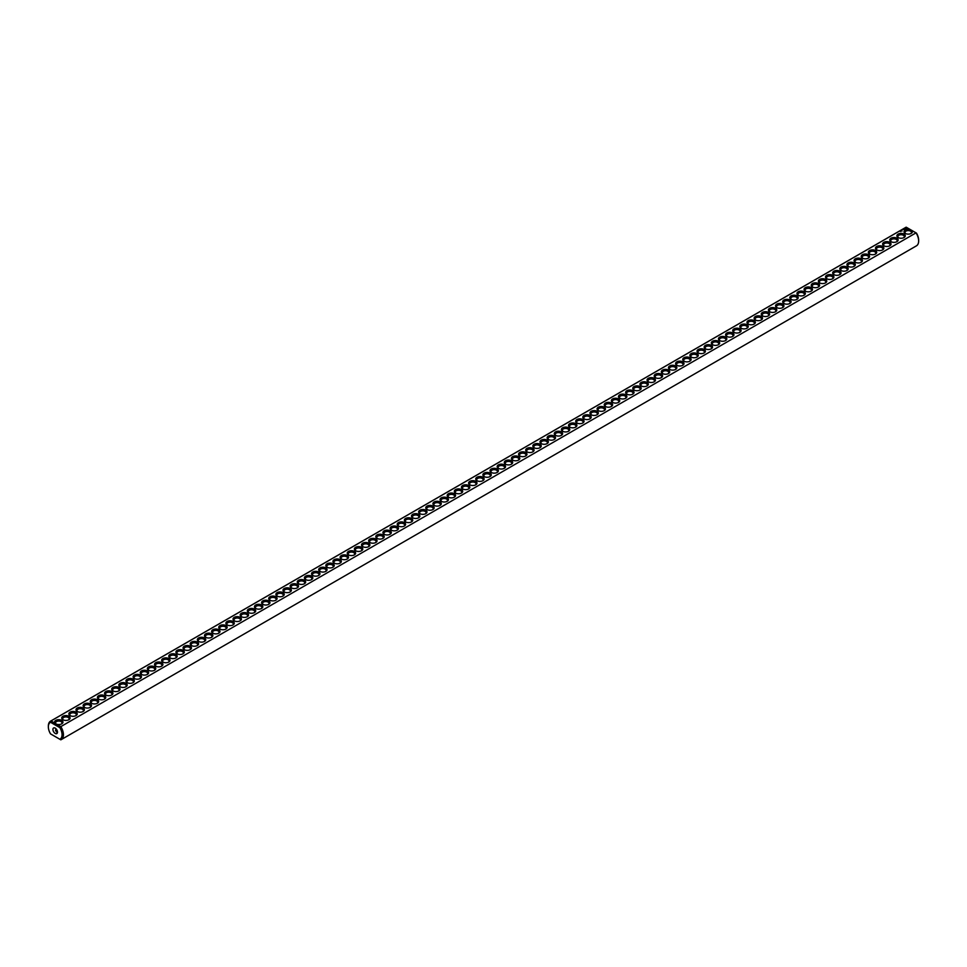 <?xml version="1.0" encoding="UTF-8"?>
<svg xmlns="http://www.w3.org/2000/svg" width="967" height="967" viewBox="0 0 967 967"><rect width="100%" height="100%" fill="white"/><g stroke="black" fill="none" stroke-linecap="round" stroke-linejoin="round"><path stroke-width="1.45" d="M55.179 723.376L56.594 724.198A4.194 2.43 0 0 0 61.743 723.836A4.194 2.43 0 0 0 61.973 720.548A4.194 2.43 0 0 0 56.316 720.149A4.194 2.43 0 0 0 55.179 723.376L50.973 720.947L50.538 722.276A9.694 5.597 -120 0 0 48.35 726.821L48.35 726.024A10.661 6.153 -120 0 1 50.562 721.152A10.661 6.153 -120 0 1 50.973 720.947L906.188 227.185A10.661 6.153 -120 0 0 905.777 227.39A10.661 6.153 -120 0 0 905.402 227.644M50.973 734.134L59.857 739.272A9.694 5.597 -120 0 0 59.857 727.668L60.812 726.628L56.594 724.198M906.188 227.185L910.406 229.614A4.194 2.43 0 0 0 904.919 230.194A4.194 2.43 0 0 0 905.257 233.41A4.194 2.43 0 0 0 911.192 233.41A4.194 2.43 0 0 0 911.821 230.436L916.027 232.866L60.812 726.628A10.661 6.153 -120 0 1 61.223 739.61L916.438 245.848A10.661 6.153 -120 0 0 918.65 240.976A10.661 6.153 -120 0 0 916.027 232.866L916.462 233.107A9.694 5.597 -120 0 1 918.65 240.179L918.65 240.976M62.94 719.714A4.194 2.43 0 0 0 68.875 719.714A4.194 2.43 0 0 0 68.875 716.281A4.194 2.43 0 0 0 62.94 716.281A4.194 2.43 0 0 0 62.94 719.714L62.94 719.714M70.083 715.592A4.194 2.43 0 0 0 76.018 715.592A4.194 2.43 0 0 0 76.018 712.159A4.194 2.43 0 0 0 70.083 712.159A4.194 2.43 0 0 0 70.083 715.592L70.083 715.592M77.215 711.47A4.194 2.43 0 0 0 83.162 711.47A4.194 2.43 0 0 0 83.162 708.037A4.194 2.43 0 0 0 77.215 708.037A4.194 2.43 0 0 0 77.215 711.47L77.215 711.47M84.359 707.348A4.194 2.43 0 0 0 90.294 707.348A4.194 2.43 0 0 0 90.294 703.916A4.194 2.43 0 0 0 84.359 703.916A4.194 2.43 0 0 0 84.359 707.348L84.359 707.348M91.49 703.227A4.194 2.43 0 0 0 97.437 703.227A4.194 2.43 0 0 0 97.437 699.794A4.194 2.43 0 0 0 91.49 699.794A4.194 2.43 0 0 0 91.49 703.227L91.49 703.227M98.634 699.105A4.194 2.43 0 0 0 104.569 699.105A4.194 2.43 0 0 0 104.569 695.684A4.194 2.43 0 0 0 98.634 695.684A4.194 2.43 0 0 0 98.634 699.105L98.634 699.105M105.766 694.983A4.194 2.43 0 0 0 111.713 694.983A4.194 2.43 0 0 0 111.713 691.562A4.194 2.43 0 0 0 105.766 691.562A4.194 2.43 0 0 0 105.766 694.983L105.766 694.983M112.909 690.861A4.194 2.43 0 0 0 118.844 690.861A4.194 2.43 0 0 0 118.844 687.44A4.194 2.43 0 0 0 112.909 687.44A4.194 2.43 0 0 0 112.909 690.861L112.909 690.861M120.041 686.739A4.194 2.43 0 0 0 125.988 686.739A4.194 2.43 0 0 0 125.988 683.318A4.194 2.43 0 0 0 120.041 683.318A4.194 2.43 0 0 0 120.041 686.739L120.041 686.739M127.185 682.617A4.194 2.43 0 0 0 133.12 682.617A4.194 2.43 0 0 0 133.12 679.197A4.194 2.43 0 0 0 127.185 679.197A4.194 2.43 0 0 0 127.185 682.617L127.185 682.617M134.328 678.496A4.194 2.43 0 0 0 140.263 678.496A4.194 2.43 0 0 0 140.263 675.075A4.194 2.43 0 0 0 134.328 675.075A4.194 2.43 0 0 0 134.328 678.496L134.328 678.496M141.46 674.386A4.194 2.43 0 0 0 147.395 674.386A4.194 2.43 0 0 0 147.395 670.953A4.194 2.43 0 0 0 141.46 670.953A4.194 2.43 0 0 0 141.46 674.386L141.46 674.386M148.604 670.264A4.194 2.43 0 0 0 154.539 670.264A4.194 2.43 0 0 0 154.539 666.831A4.194 2.43 0 0 0 148.604 666.831A4.194 2.43 0 0 0 148.604 670.264L148.604 670.264M155.735 666.142A4.194 2.43 0 0 0 161.682 666.142A4.194 2.43 0 0 0 161.682 662.709A4.194 2.43 0 0 0 155.735 662.709A4.194 2.43 0 0 0 155.735 666.142L155.735 666.142M162.879 662.02A4.194 2.43 0 0 0 168.814 662.02A4.194 2.43 0 0 0 168.814 658.587A4.194 2.43 0 0 0 162.879 658.587A4.194 2.43 0 0 0 162.879 662.02L162.879 662.02M170.011 657.898A4.194 2.43 0 0 0 175.958 657.898A4.194 2.43 0 0 0 175.958 654.466A4.194 2.43 0 0 0 170.011 654.466A4.194 2.43 0 0 0 170.011 657.898L170.011 657.898M177.154 653.777A4.194 2.43 0 0 0 183.089 653.777A4.194 2.43 0 0 0 183.089 650.344A4.194 2.43 0 0 0 177.154 650.344A4.194 2.43 0 0 0 177.154 653.777L177.154 653.777M184.286 649.655A4.194 2.43 0 0 0 190.233 649.655A4.194 2.43 0 0 0 190.233 646.222A4.194 2.43 0 0 0 184.286 646.222A4.194 2.43 0 0 0 184.286 649.655L184.286 649.655M191.43 645.533A4.194 2.43 0 0 0 197.365 645.533A4.194 2.43 0 0 0 197.365 642.1A4.194 2.43 0 0 0 191.43 642.1A4.194 2.43 0 0 0 191.43 645.533L191.43 645.533M198.573 641.411A4.194 2.43 0 0 0 204.508 641.411A4.194 2.43 0 0 0 204.508 637.978A4.194 2.43 0 0 0 198.573 637.978A4.194 2.43 0 0 0 198.573 641.411L198.573 641.411M205.705 637.289A4.194 2.43 0 0 0 211.64 637.289A4.194 2.43 0 0 0 211.64 633.856A4.194 2.43 0 0 0 205.705 633.856A4.194 2.43 0 0 0 205.705 637.289L205.705 637.289M212.849 633.167A4.194 2.43 0 0 0 218.784 633.167A4.194 2.43 0 0 0 218.784 629.735A4.194 2.43 0 0 0 212.849 629.735A4.194 2.43 0 0 0 212.849 633.167L212.849 633.167M219.98 629.046A4.194 2.43 0 0 0 225.927 629.046A4.194 2.43 0 0 0 225.927 625.613A4.194 2.43 0 0 0 219.98 625.613A4.194 2.43 0 0 0 219.98 629.046L219.98 629.046M227.124 624.924A4.194 2.43 0 0 0 233.059 624.924A4.194 2.43 0 0 0 233.059 621.491A4.194 2.43 0 0 0 227.124 621.491A4.194 2.43 0 0 0 227.124 624.924L227.124 624.924M234.256 620.802A4.194 2.43 0 0 0 240.203 620.802A4.194 2.43 0 0 0 240.203 617.369A4.194 2.43 0 0 0 234.256 617.369A4.194 2.43 0 0 0 234.256 620.802L234.256 620.802M241.399 616.68A4.194 2.43 0 0 0 247.334 616.68A4.194 2.43 0 0 0 247.334 613.259A4.194 2.43 0 0 0 241.399 613.259A4.194 2.43 0 0 0 241.399 616.68L241.399 616.68M248.531 612.558A4.194 2.43 0 0 0 254.478 612.558A4.194 2.43 0 0 0 254.478 609.137A4.194 2.43 0 0 0 248.531 609.137A4.194 2.43 0 0 0 248.531 612.558L248.531 612.558M255.675 608.436A4.194 2.43 0 0 0 261.61 608.436A4.194 2.43 0 0 0 261.61 605.016A4.194 2.43 0 0 0 255.675 605.016A4.194 2.43 0 0 0 255.675 608.436L255.675 608.436M262.819 604.315A4.194 2.43 0 0 0 268.753 604.315A4.194 2.43 0 0 0 268.753 600.894A4.194 2.43 0 0 0 262.819 600.894A4.194 2.43 0 0 0 262.819 604.315L262.819 604.315M269.95 600.193A4.194 2.43 0 0 0 275.885 600.193A4.194 2.43 0 0 0 275.885 596.772A4.194 2.43 0 0 0 269.95 596.772A4.194 2.43 0 0 0 269.95 600.193L269.95 600.193M277.094 596.071A4.194 2.43 0 0 0 283.029 596.071A4.194 2.43 0 0 0 283.029 592.65A4.194 2.43 0 0 0 277.094 592.65A4.194 2.43 0 0 0 277.094 596.071L277.094 596.071M284.225 591.949A4.194 2.43 0 0 0 290.173 591.949A4.194 2.43 0 0 0 290.173 588.528A4.194 2.43 0 0 0 284.225 588.528A4.194 2.43 0 0 0 284.225 591.949L284.225 591.949M291.369 587.839A4.194 2.43 0 0 0 297.304 587.839A4.194 2.43 0 0 0 297.304 584.406A4.194 2.43 0 0 0 291.369 584.406A4.194 2.43 0 0 0 291.369 587.839L291.369 587.839M298.501 583.717A4.194 2.43 0 0 0 304.448 583.717A4.194 2.43 0 0 0 304.448 580.285A4.194 2.43 0 0 0 298.501 580.285A4.194 2.43 0 0 0 298.501 583.717L298.501 583.717M305.645 579.596A4.194 2.43 0 0 0 311.579 579.596A4.194 2.43 0 0 0 311.579 576.163A4.194 2.43 0 0 0 305.645 576.163A4.194 2.43 0 0 0 305.645 579.596L305.645 579.596M312.776 575.474A4.194 2.43 0 0 0 318.723 575.474A4.194 2.43 0 0 0 318.723 572.041A4.194 2.43 0 0 0 312.776 572.041A4.194 2.43 0 0 0 312.776 575.474L312.776 575.474M319.92 571.352A4.194 2.43 0 0 0 325.855 571.352A4.194 2.43 0 0 0 325.855 567.919A4.194 2.43 0 0 0 319.92 567.919A4.194 2.43 0 0 0 319.92 571.352L319.92 571.352M327.051 567.23A4.194 2.43 0 0 0 332.999 567.23A4.194 2.43 0 0 0 332.999 563.797A4.194 2.43 0 0 0 327.051 563.797A4.194 2.43 0 0 0 327.051 567.23L327.051 567.23M334.195 563.108A4.194 2.43 0 0 0 340.13 563.108A4.194 2.43 0 0 0 340.13 559.675A4.194 2.43 0 0 0 334.195 559.675A4.194 2.43 0 0 0 334.195 563.108L334.195 563.108M341.339 558.986A4.194 2.43 0 0 0 347.274 558.986A4.194 2.43 0 0 0 347.274 555.554A4.194 2.43 0 0 0 341.339 555.554A4.194 2.43 0 0 0 341.339 558.986L341.339 558.986M348.471 554.865A4.194 2.43 0 0 0 354.405 554.865A4.194 2.43 0 0 0 354.405 551.432A4.194 2.43 0 0 0 348.471 551.432A4.194 2.43 0 0 0 348.471 554.865L348.471 554.865M355.614 550.743A4.194 2.43 0 0 0 361.549 550.743A4.194 2.43 0 0 0 361.549 547.31A4.194 2.43 0 0 0 355.614 547.31A4.194 2.43 0 0 0 355.614 550.743L355.614 550.743M362.746 546.621A4.194 2.43 0 0 0 368.693 546.621A4.194 2.43 0 0 0 368.693 543.188A4.194 2.43 0 0 0 362.746 543.188A4.194 2.43 0 0 0 362.746 546.621L362.746 546.621M369.89 542.499A4.194 2.43 0 0 0 375.825 542.499A4.194 2.43 0 0 0 375.825 539.066A4.194 2.43 0 0 0 369.89 539.066A4.194 2.43 0 0 0 369.89 542.499L369.89 542.499M377.021 538.377A4.194 2.43 0 0 0 382.968 538.377A4.194 2.43 0 0 0 382.968 534.944A4.194 2.43 0 0 0 377.021 534.944A4.194 2.43 0 0 0 377.021 538.377L377.021 538.377M384.165 534.255A4.194 2.43 0 0 0 390.1 534.255A4.194 2.43 0 0 0 390.1 530.823A4.194 2.43 0 0 0 384.165 530.823A4.194 2.43 0 0 0 384.165 534.255L384.165 534.255M391.297 530.134A4.194 2.43 0 0 0 397.244 530.134A4.194 2.43 0 0 0 397.244 526.713A4.194 2.43 0 0 0 391.297 526.713A4.194 2.43 0 0 0 391.297 530.134L391.297 530.134M398.44 526.012A4.194 2.43 0 0 0 404.375 526.012A4.194 2.43 0 0 0 404.375 522.591A4.194 2.43 0 0 0 398.44 522.591A4.194 2.43 0 0 0 398.44 526.012L398.44 526.012M405.584 521.89A4.194 2.43 0 0 0 411.519 521.89A4.194 2.43 0 0 0 411.519 518.469A4.194 2.43 0 0 0 405.584 518.469A4.194 2.43 0 0 0 405.584 521.89L405.584 521.89M412.716 517.768A4.194 2.43 0 0 0 418.651 517.768A4.194 2.43 0 0 0 418.651 514.347A4.194 2.43 0 0 0 412.716 514.347A4.194 2.43 0 0 0 412.716 517.768L412.716 517.768M419.859 513.646A4.194 2.43 0 0 0 425.794 513.646A4.194 2.43 0 0 0 425.794 510.225A4.194 2.43 0 0 0 419.859 510.225A4.194 2.43 0 0 0 419.859 513.646L419.859 513.646M426.991 509.524A4.194 2.43 0 0 0 432.938 509.524A4.194 2.43 0 0 0 432.938 506.104A4.194 2.43 0 0 0 426.991 506.104A4.194 2.43 0 0 0 426.991 509.524L426.991 509.524M434.135 505.403A4.194 2.43 0 0 0 440.07 505.403A4.194 2.43 0 0 0 440.07 501.982A4.194 2.43 0 0 0 434.135 501.982A4.194 2.43 0 0 0 434.135 505.403L434.135 505.403M441.266 501.293A4.194 2.43 0 0 0 447.213 501.293A4.194 2.43 0 0 0 447.213 497.86A4.194 2.43 0 0 0 441.266 497.86A4.194 2.43 0 0 0 441.266 501.293L441.266 501.293M448.41 497.171A4.194 2.43 0 0 0 454.345 497.171A4.194 2.43 0 0 0 454.345 493.738A4.194 2.43 0 0 0 448.41 493.738A4.194 2.43 0 0 0 448.41 497.171L448.41 497.171M455.542 493.049A4.194 2.43 0 0 0 461.489 493.049A4.194 2.43 0 0 0 461.489 489.616A4.194 2.43 0 0 0 455.542 489.616A4.194 2.43 0 0 0 455.542 493.049L455.542 493.049M462.685 488.927A4.194 2.43 0 0 0 468.62 488.927A4.194 2.43 0 0 0 468.62 485.494A4.194 2.43 0 0 0 462.685 485.494A4.194 2.43 0 0 0 462.685 488.927L462.685 488.927M469.829 484.805A4.194 2.43 0 0 0 475.764 484.805A4.194 2.43 0 0 0 475.764 481.373A4.194 2.43 0 0 0 469.829 481.373A4.194 2.43 0 0 0 469.829 484.805L469.829 484.805M476.961 480.684A4.194 2.43 0 0 0 482.896 480.684A4.194 2.43 0 0 0 482.896 477.251A4.194 2.43 0 0 0 476.961 477.251A4.194 2.43 0 0 0 476.961 480.684L476.961 480.684M900.773 231.415L900.12 231.318L900.773 231.415M902.09 230.98L901.462 230.617L902.09 230.98M904.435 229.626L903.456 229.469L904.435 229.626M904.943 229.252L904.169 229.046L904.943 229.336M905.475 228.925L904.556 228.925L905.475 228.925M906.816 228.502L905.354 228.115L906.816 228.502M484.104 476.562A4.194 2.43 0 0 0 490.039 476.562A4.194 2.43 0 0 0 490.039 473.129A4.194 2.43 0 0 0 484.104 473.129A4.194 2.43 0 0 0 484.104 476.562L484.104 476.562M491.236 472.44A4.194 2.43 0 0 0 497.171 472.44A4.194 2.43 0 0 0 497.171 469.007A4.194 2.43 0 0 0 491.236 469.007A4.194 2.43 0 0 0 491.236 472.44L491.236 472.44M498.38 468.318A4.194 2.43 0 0 0 504.315 468.318A4.194 2.43 0 0 0 504.315 464.885A4.194 2.43 0 0 0 498.38 464.885A4.194 2.43 0 0 0 498.38 468.318L498.38 468.318M505.511 464.196A4.194 2.43 0 0 0 511.458 464.196A4.194 2.43 0 0 0 511.458 460.763A4.194 2.43 0 0 0 505.511 460.763A4.194 2.43 0 0 0 505.511 464.196L505.511 464.196M512.655 460.074A4.194 2.43 0 0 0 518.59 460.074A4.194 2.43 0 0 0 518.59 456.642A4.194 2.43 0 0 0 512.655 456.642A4.194 2.43 0 0 0 512.655 460.074L512.655 460.074M519.787 455.953A4.194 2.43 0 0 0 525.734 455.953A4.194 2.43 0 0 0 525.734 452.52A4.194 2.43 0 0 0 519.787 452.52A4.194 2.43 0 0 0 519.787 455.953L519.787 455.953M526.93 451.831A4.194 2.43 0 0 0 532.865 451.831A4.194 2.43 0 0 0 532.865 448.398A4.194 2.43 0 0 0 526.93 448.398A4.194 2.43 0 0 0 526.93 451.831L526.93 451.831M534.062 447.709A4.194 2.43 0 0 0 540.009 447.709A4.194 2.43 0 0 0 540.009 444.276A4.194 2.43 0 0 0 534.062 444.276A4.194 2.43 0 0 0 534.062 447.709L534.062 447.709M541.206 443.587A4.194 2.43 0 0 0 547.141 443.587A4.194 2.43 0 0 0 547.141 440.166A4.194 2.43 0 0 0 541.206 440.166A4.194 2.43 0 0 0 541.206 443.587L541.206 443.587M548.349 439.465A4.194 2.43 0 0 0 554.284 439.465A4.194 2.43 0 0 0 554.284 436.044A4.194 2.43 0 0 0 548.349 436.044A4.194 2.43 0 0 0 548.349 439.465L548.349 439.465M555.481 435.343A4.194 2.43 0 0 0 561.416 435.343A4.194 2.43 0 0 0 561.416 431.923A4.194 2.43 0 0 0 555.481 431.923A4.194 2.43 0 0 0 555.481 435.343L555.481 435.343M562.625 431.222A4.194 2.43 0 0 0 568.56 431.222A4.194 2.43 0 0 0 568.56 427.801A4.194 2.43 0 0 0 562.625 427.801A4.194 2.43 0 0 0 562.625 431.222L562.625 431.222M569.756 427.1A4.194 2.43 0 0 0 575.703 427.1A4.194 2.43 0 0 0 575.703 423.679A4.194 2.43 0 0 0 569.756 423.679A4.194 2.43 0 0 0 569.756 427.1L569.756 427.1M576.9 422.978A4.194 2.43 0 0 0 582.835 422.978A4.194 2.43 0 0 0 582.835 419.557A4.194 2.43 0 0 0 576.9 419.557A4.194 2.43 0 0 0 576.9 422.978L576.9 422.978M584.032 418.868A4.194 2.43 0 0 0 589.979 418.868A4.194 2.43 0 0 0 589.979 415.435A4.194 2.43 0 0 0 584.032 415.435A4.194 2.43 0 0 0 584.032 418.868L584.032 418.868M591.175 414.746A4.194 2.43 0 0 0 597.11 414.746A4.194 2.43 0 0 0 597.11 411.313A4.194 2.43 0 0 0 591.175 411.313A4.194 2.43 0 0 0 591.175 414.746L591.175 414.746M598.307 410.624A4.194 2.43 0 0 0 604.254 410.624A4.194 2.43 0 0 0 604.254 407.192A4.194 2.43 0 0 0 598.307 407.192A4.194 2.43 0 0 0 598.307 410.624L598.307 410.624M605.451 406.503A4.194 2.43 0 0 0 611.386 406.503A4.194 2.43 0 0 0 611.386 403.07A4.194 2.43 0 0 0 605.451 403.07A4.194 2.43 0 0 0 605.451 406.503L605.451 406.503M612.595 402.381A4.194 2.43 0 0 0 618.529 402.381A4.194 2.43 0 0 0 618.529 398.948A4.194 2.43 0 0 0 612.595 398.948A4.194 2.43 0 0 0 612.595 402.381L612.595 402.381M619.726 398.259A4.194 2.43 0 0 0 625.661 398.259A4.194 2.43 0 0 0 625.661 394.826A4.194 2.43 0 0 0 619.726 394.826A4.194 2.43 0 0 0 619.726 398.259L619.726 398.259M626.87 394.137A4.194 2.43 0 0 0 632.805 394.137A4.194 2.43 0 0 0 632.805 390.704A4.194 2.43 0 0 0 626.87 390.704A4.194 2.43 0 0 0 626.87 394.137L626.87 394.137M634.001 390.015A4.194 2.43 0 0 0 639.949 390.015A4.194 2.43 0 0 0 639.949 386.582A4.194 2.43 0 0 0 634.001 386.582A4.194 2.43 0 0 0 634.001 390.015L634.001 390.015M641.145 385.893A4.194 2.43 0 0 0 647.08 385.893A4.194 2.43 0 0 0 647.08 382.461A4.194 2.43 0 0 0 641.145 382.461A4.194 2.43 0 0 0 641.145 385.893L641.145 385.893M648.277 381.772A4.194 2.43 0 0 0 654.224 381.772A4.194 2.43 0 0 0 654.224 378.339A4.194 2.43 0 0 0 648.277 378.339A4.194 2.43 0 0 0 648.277 381.772L648.277 381.772M655.421 377.65A4.194 2.43 0 0 0 661.355 377.65A4.194 2.43 0 0 0 661.355 374.217A4.194 2.43 0 0 0 655.421 374.217A4.194 2.43 0 0 0 655.421 377.65L655.421 377.65M662.552 373.528A4.194 2.43 0 0 0 668.499 373.528A4.194 2.43 0 0 0 668.499 370.095A4.194 2.43 0 0 0 662.552 370.095A4.194 2.43 0 0 0 662.552 373.528L662.552 373.528M669.696 369.406A4.194 2.43 0 0 0 675.631 369.406A4.194 2.43 0 0 0 675.631 365.973A4.194 2.43 0 0 0 669.696 365.973A4.194 2.43 0 0 0 669.696 369.406L669.696 369.406M676.827 365.284A4.194 2.43 0 0 0 682.775 365.284A4.194 2.43 0 0 0 682.775 361.851A4.194 2.43 0 0 0 676.827 361.851A4.194 2.43 0 0 0 676.827 365.284L676.827 365.284M683.971 361.162A4.194 2.43 0 0 0 689.906 361.162A4.194 2.43 0 0 0 689.906 357.742A4.194 2.43 0 0 0 683.971 357.742A4.194 2.43 0 0 0 683.971 361.162L683.971 361.162M691.115 357.041A4.194 2.43 0 0 0 697.05 357.041A4.194 2.43 0 0 0 697.05 353.62A4.194 2.43 0 0 0 691.115 353.62A4.194 2.43 0 0 0 691.115 357.041L691.115 357.041M698.247 352.919A4.194 2.43 0 0 0 704.181 352.919A4.194 2.43 0 0 0 704.181 349.498A4.194 2.43 0 0 0 698.247 349.498A4.194 2.43 0 0 0 698.247 352.919L698.247 352.919M705.39 348.797A4.194 2.43 0 0 0 711.325 348.797A4.194 2.43 0 0 0 711.325 345.376A4.194 2.43 0 0 0 705.39 345.376A4.194 2.43 0 0 0 705.39 348.797L705.39 348.797M712.522 344.675A4.194 2.43 0 0 0 718.469 344.675A4.194 2.43 0 0 0 718.469 341.254A4.194 2.43 0 0 0 712.522 341.254A4.194 2.43 0 0 0 712.522 344.675L712.522 344.675M719.666 340.553A4.194 2.43 0 0 0 725.601 340.553A4.194 2.43 0 0 0 725.601 337.132A4.194 2.43 0 0 0 719.666 337.132A4.194 2.43 0 0 0 719.666 340.553L719.666 340.553M726.797 336.431A4.194 2.43 0 0 0 732.744 336.431A4.194 2.43 0 0 0 732.744 333.011A4.194 2.43 0 0 0 726.797 333.011A4.194 2.43 0 0 0 726.797 336.431L726.797 336.431M733.941 332.322A4.194 2.43 0 0 0 739.876 332.322A4.194 2.43 0 0 0 739.876 328.889A4.194 2.43 0 0 0 733.941 328.889A4.194 2.43 0 0 0 733.941 332.322L733.941 332.322M741.073 328.2A4.194 2.43 0 0 0 747.02 328.2A4.194 2.43 0 0 0 747.02 324.767A4.194 2.43 0 0 0 741.073 324.767A4.194 2.43 0 0 0 741.073 328.2L741.073 328.2M748.216 324.078A4.194 2.43 0 0 0 754.151 324.078A4.194 2.43 0 0 0 754.151 320.645A4.194 2.43 0 0 0 748.216 320.645A4.194 2.43 0 0 0 748.216 324.078L748.216 324.078M755.36 319.956A4.194 2.43 0 0 0 761.295 319.956A4.194 2.43 0 0 0 761.295 316.523A4.194 2.43 0 0 0 755.36 316.523A4.194 2.43 0 0 0 755.36 319.956L755.36 319.956M762.492 315.834A4.194 2.43 0 0 0 768.427 315.834A4.194 2.43 0 0 0 768.427 312.401A4.194 2.43 0 0 0 762.492 312.401A4.194 2.43 0 0 0 762.492 315.834L762.492 315.834M769.635 311.712A4.194 2.43 0 0 0 775.57 311.712A4.194 2.43 0 0 0 775.57 308.28A4.194 2.43 0 0 0 769.635 308.28A4.194 2.43 0 0 0 769.635 311.712L769.635 311.712M776.767 307.591A4.194 2.43 0 0 0 782.714 307.591A4.194 2.43 0 0 0 782.714 304.158A4.194 2.43 0 0 0 776.767 304.158A4.194 2.43 0 0 0 776.767 307.591L776.767 307.591M783.911 303.469A4.194 2.43 0 0 0 789.846 303.469A4.194 2.43 0 0 0 789.846 300.036A4.194 2.43 0 0 0 783.911 300.036A4.194 2.43 0 0 0 783.911 303.469L783.911 303.469M791.042 299.347A4.194 2.43 0 0 0 796.989 299.347A4.194 2.43 0 0 0 796.989 295.914A4.194 2.43 0 0 0 791.042 295.914A4.194 2.43 0 0 0 791.042 299.347L791.042 299.347M798.186 295.225A4.194 2.43 0 0 0 804.121 295.225A4.194 2.43 0 0 0 804.121 291.792A4.194 2.43 0 0 0 798.186 291.792A4.194 2.43 0 0 0 798.186 295.225L798.186 295.225M805.318 291.103A4.194 2.43 0 0 0 811.265 291.103A4.194 2.43 0 0 0 811.265 287.67A4.194 2.43 0 0 0 805.318 287.67A4.194 2.43 0 0 0 805.318 291.103L805.318 291.103M812.461 286.981A4.194 2.43 0 0 0 818.396 286.981A4.194 2.43 0 0 0 818.396 283.549A4.194 2.43 0 0 0 812.461 283.549A4.194 2.43 0 0 0 812.461 286.981L812.461 286.981M819.605 282.86A4.194 2.43 0 0 0 825.54 282.86A4.194 2.43 0 0 0 825.54 279.427A4.194 2.43 0 0 0 819.605 279.427A4.194 2.43 0 0 0 819.605 282.86L819.605 282.86M826.737 278.738A4.194 2.43 0 0 0 832.672 278.738A4.194 2.43 0 0 0 832.672 275.305A4.194 2.43 0 0 0 826.737 275.305A4.194 2.43 0 0 0 826.737 278.738L826.737 278.738M833.88 274.616A4.194 2.43 0 0 0 839.815 274.616A4.194 2.43 0 0 0 839.815 271.195A4.194 2.43 0 0 0 833.88 271.195A4.194 2.43 0 0 0 833.88 274.616L833.88 274.616M841.012 270.494A4.194 2.43 0 0 0 846.959 270.494A4.194 2.43 0 0 0 846.959 267.073A4.194 2.43 0 0 0 841.012 267.073A4.194 2.43 0 0 0 841.012 270.494L841.012 270.494M848.156 266.372A4.194 2.43 0 0 0 854.091 266.372A4.194 2.43 0 0 0 854.091 262.951A4.194 2.43 0 0 0 848.156 262.951A4.194 2.43 0 0 0 848.156 266.372L848.156 266.372M855.287 262.25A4.194 2.43 0 0 0 861.234 262.25A4.194 2.43 0 0 0 861.234 258.83A4.194 2.43 0 0 0 855.287 258.83A4.194 2.43 0 0 0 855.287 262.25L855.287 262.25M862.431 258.129A4.194 2.43 0 0 0 868.366 258.129A4.194 2.43 0 0 0 868.366 254.708A4.194 2.43 0 0 0 862.431 254.708A4.194 2.43 0 0 0 862.431 258.129L862.431 258.129M869.563 254.007A4.194 2.43 0 0 0 875.51 254.007A4.194 2.43 0 0 0 875.51 250.586A4.194 2.43 0 0 0 869.563 250.586A4.194 2.43 0 0 0 869.563 254.007L869.563 254.007M876.706 249.885A4.194 2.43 0 0 0 882.641 249.885A4.194 2.43 0 0 0 882.641 246.464A4.194 2.43 0 0 0 876.706 246.464A4.194 2.43 0 0 0 876.706 249.885L876.706 249.885M883.838 245.775A4.194 2.43 0 0 0 889.785 245.775A4.194 2.43 0 0 0 889.785 242.342A4.194 2.43 0 0 0 883.838 242.342A4.194 2.43 0 0 0 883.838 245.775L883.838 245.775M890.982 241.653A4.194 2.43 0 0 0 896.917 241.653A4.194 2.43 0 0 0 896.917 238.22A4.194 2.43 0 0 0 890.982 238.22A4.194 2.43 0 0 0 890.982 241.653L890.982 241.653M898.125 237.531A4.194 2.43 0 0 0 904.06 237.531A4.194 2.43 0 0 0 904.06 234.099A4.194 2.43 0 0 0 898.125 234.099A4.194 2.43 0 0 0 898.125 237.531L898.125 237.531M48.35 726.821A9.694 5.597 -120 0 0 50.538 733.893M56.594 737.386L55.179 736.564M910.406 229.614L911.821 230.436M910.805 233.603A3.227 1.861 0 0 0 911.458 232.479A3.227 1.861 0 0 0 908.231 230.617A3.227 1.861 0 0 0 905.003 232.479A3.227 1.861 0 0 0 905.644 233.603M50.538 722.276L59.857 727.668M61.356 724.029A3.227 1.861 0 0 0 61.997 722.917A3.227 1.861 0 0 0 58.769 721.044A3.227 1.861 0 0 0 55.542 722.917A3.227 1.861 0 0 0 56.207 724.041M59.857 739.272L60.812 739.815A10.661 6.153 -120 0 0 61.223 739.61M68.488 719.907A3.227 1.861 0 0 0 69.141 718.795A3.227 1.861 0 0 0 65.913 716.922A3.227 1.861 0 0 0 62.686 718.795A3.227 1.861 0 0 0 63.326 719.907M75.631 715.785A3.227 1.861 0 0 0 76.284 714.673A3.227 1.861 0 0 0 73.045 712.8A3.227 1.861 0 0 0 69.817 714.673A3.227 1.861 0 0 0 70.47 715.785M82.763 711.664A3.227 1.861 0 0 0 83.416 710.552A3.227 1.861 0 0 0 80.188 708.678A3.227 1.861 0 0 0 76.961 710.552A3.227 1.861 0 0 0 77.602 711.664M89.907 707.542A3.227 1.861 0 0 0 90.56 706.43A3.227 1.861 0 0 0 87.32 704.556A3.227 1.861 0 0 0 84.093 706.43A3.227 1.861 0 0 0 84.745 707.542M97.051 703.432A3.227 1.861 0 0 0 97.691 702.308A3.227 1.861 0 0 0 94.464 700.434A3.227 1.861 0 0 0 91.236 702.308A3.227 1.861 0 0 0 91.877 703.432M104.182 699.31A3.227 1.861 0 0 0 104.835 698.186A3.227 1.861 0 0 0 101.608 696.325A3.227 1.861 0 0 0 98.368 698.186A3.227 1.861 0 0 0 99.021 699.31M111.326 695.188A3.227 1.861 0 0 0 111.967 694.064A3.227 1.861 0 0 0 108.739 692.203A3.227 1.861 0 0 0 105.512 694.064A3.227 1.861 0 0 0 106.152 695.188M118.457 691.067A3.227 1.861 0 0 0 119.11 689.942A3.227 1.861 0 0 0 115.883 688.081A3.227 1.861 0 0 0 112.643 689.942A3.227 1.861 0 0 0 113.296 691.067M125.601 686.945A3.227 1.861 0 0 0 126.242 685.821A3.227 1.861 0 0 0 123.014 683.959A3.227 1.861 0 0 0 119.787 685.821A3.227 1.861 0 0 0 120.44 686.945M132.733 682.823A3.227 1.861 0 0 0 133.386 681.699A3.227 1.861 0 0 0 130.158 679.837A3.227 1.861 0 0 0 126.919 681.699A3.227 1.861 0 0 0 127.571 682.823M139.877 678.701A3.227 1.861 0 0 0 140.529 677.577A3.227 1.861 0 0 0 137.29 675.715A3.227 1.861 0 0 0 134.062 677.577A3.227 1.861 0 0 0 134.715 678.701M147.008 674.579A3.227 1.861 0 0 0 147.661 673.455A3.227 1.861 0 0 0 144.434 671.594A3.227 1.861 0 0 0 141.206 673.455A3.227 1.861 0 0 0 141.847 674.579M154.152 670.457A3.227 1.861 0 0 0 154.805 669.333A3.227 1.861 0 0 0 151.565 667.472A3.227 1.861 0 0 0 148.338 669.333A3.227 1.861 0 0 0 148.991 670.457M161.296 666.336A3.227 1.861 0 0 0 161.936 665.211A3.227 1.861 0 0 0 158.709 663.35A3.227 1.861 0 0 0 155.482 665.211A3.227 1.861 0 0 0 156.122 666.336M168.427 662.214A3.227 1.861 0 0 0 169.08 661.09A3.227 1.861 0 0 0 165.84 659.228A3.227 1.861 0 0 0 162.613 661.09A3.227 1.861 0 0 0 163.266 662.214M175.571 658.092A3.227 1.861 0 0 0 176.212 656.968A3.227 1.861 0 0 0 172.984 655.106A3.227 1.861 0 0 0 169.757 656.968A3.227 1.861 0 0 0 170.397 658.092M182.703 653.97A3.227 1.861 0 0 0 183.355 652.846A3.227 1.861 0 0 0 180.128 650.984A3.227 1.861 0 0 0 176.888 652.846A3.227 1.861 0 0 0 177.541 653.97M189.846 649.848A3.227 1.861 0 0 0 190.487 648.724A3.227 1.861 0 0 0 187.26 646.863A3.227 1.861 0 0 0 184.032 648.724A3.227 1.861 0 0 0 184.685 649.848M196.978 645.726A3.227 1.861 0 0 0 197.631 644.602A3.227 1.861 0 0 0 194.403 642.741A3.227 1.861 0 0 0 191.164 644.602A3.227 1.861 0 0 0 191.817 645.726M204.122 641.604A3.227 1.861 0 0 0 204.762 640.492A3.227 1.861 0 0 0 201.535 638.619A3.227 1.861 0 0 0 198.308 640.492A3.227 1.861 0 0 0 198.96 641.604M211.253 637.483A3.227 1.861 0 0 0 211.906 636.371A3.227 1.861 0 0 0 208.679 634.497A3.227 1.861 0 0 0 205.451 636.371A3.227 1.861 0 0 0 206.092 637.483M218.397 633.361A3.227 1.861 0 0 0 219.05 632.249A3.227 1.861 0 0 0 215.81 630.375A3.227 1.861 0 0 0 212.583 632.249A3.227 1.861 0 0 0 213.236 633.361M225.529 629.239A3.227 1.861 0 0 0 226.181 628.127A3.227 1.861 0 0 0 222.954 626.253A3.227 1.861 0 0 0 219.727 628.127A3.227 1.861 0 0 0 220.367 629.239M232.672 625.117A3.227 1.861 0 0 0 233.325 624.005A3.227 1.861 0 0 0 230.086 622.132A3.227 1.861 0 0 0 226.858 624.005A3.227 1.861 0 0 0 227.511 625.117M239.816 621.007A3.227 1.861 0 0 0 240.457 619.883A3.227 1.861 0 0 0 237.229 618.01A3.227 1.861 0 0 0 234.002 619.883A3.227 1.861 0 0 0 234.643 621.007M246.948 616.886A3.227 1.861 0 0 0 247.6 615.761A3.227 1.861 0 0 0 244.373 613.9A3.227 1.861 0 0 0 241.134 615.761A3.227 1.861 0 0 0 241.786 616.886M254.091 612.764A3.227 1.861 0 0 0 254.732 611.64A3.227 1.861 0 0 0 251.505 609.778A3.227 1.861 0 0 0 248.277 611.64A3.227 1.861 0 0 0 248.918 612.764M261.223 608.642A3.227 1.861 0 0 0 261.876 607.518A3.227 1.861 0 0 0 258.648 605.656A3.227 1.861 0 0 0 255.409 607.518A3.227 1.861 0 0 0 256.062 608.642M268.367 604.52A3.227 1.861 0 0 0 269.007 603.396A3.227 1.861 0 0 0 265.78 601.534A3.227 1.861 0 0 0 262.553 603.396A3.227 1.861 0 0 0 263.205 604.52M275.498 600.398A3.227 1.861 0 0 0 276.151 599.274A3.227 1.861 0 0 0 272.924 597.413A3.227 1.861 0 0 0 269.684 599.274A3.227 1.861 0 0 0 270.337 600.398M282.642 596.276A3.227 1.861 0 0 0 283.295 595.152A3.227 1.861 0 0 0 280.055 593.291A3.227 1.861 0 0 0 276.828 595.152A3.227 1.861 0 0 0 277.481 596.276M289.774 592.155A3.227 1.861 0 0 0 290.426 591.03A3.227 1.861 0 0 0 287.199 589.169A3.227 1.861 0 0 0 283.972 591.03A3.227 1.861 0 0 0 284.612 592.155M296.917 588.033A3.227 1.861 0 0 0 297.57 586.909A3.227 1.861 0 0 0 294.331 585.047A3.227 1.861 0 0 0 291.103 586.909A3.227 1.861 0 0 0 291.756 588.033M304.061 583.911A3.227 1.861 0 0 0 304.702 582.787A3.227 1.861 0 0 0 301.474 580.925A3.227 1.861 0 0 0 298.247 582.787A3.227 1.861 0 0 0 298.888 583.911M311.193 579.789A3.227 1.861 0 0 0 311.845 578.665A3.227 1.861 0 0 0 308.606 576.803A3.227 1.861 0 0 0 305.379 578.665A3.227 1.861 0 0 0 306.031 579.789M318.336 575.667A3.227 1.861 0 0 0 318.977 574.543A3.227 1.861 0 0 0 315.75 572.682A3.227 1.861 0 0 0 312.522 574.543A3.227 1.861 0 0 0 313.163 575.667M325.468 571.545A3.227 1.861 0 0 0 326.121 570.421A3.227 1.861 0 0 0 322.893 568.56A3.227 1.861 0 0 0 319.654 570.421A3.227 1.861 0 0 0 320.307 571.545M332.612 567.424A3.227 1.861 0 0 0 333.252 566.299A3.227 1.861 0 0 0 330.025 564.438A3.227 1.861 0 0 0 326.798 566.299A3.227 1.861 0 0 0 327.45 567.424M339.743 563.302A3.227 1.861 0 0 0 340.396 562.178A3.227 1.861 0 0 0 337.169 560.316A3.227 1.861 0 0 0 333.929 562.178A3.227 1.861 0 0 0 334.582 563.302M346.887 559.18A3.227 1.861 0 0 0 347.54 558.056A3.227 1.861 0 0 0 344.3 556.194A3.227 1.861 0 0 0 341.073 558.056A3.227 1.861 0 0 0 341.726 559.18M354.019 555.058A3.227 1.861 0 0 0 354.671 553.946A3.227 1.861 0 0 0 351.444 552.072A3.227 1.861 0 0 0 348.217 553.946A3.227 1.861 0 0 0 348.857 555.058M361.162 550.936A3.227 1.861 0 0 0 361.815 549.824A3.227 1.861 0 0 0 358.576 547.951A3.227 1.861 0 0 0 355.348 549.824A3.227 1.861 0 0 0 356.001 550.936M368.306 546.814A3.227 1.861 0 0 0 368.947 545.702A3.227 1.861 0 0 0 365.719 543.829A3.227 1.861 0 0 0 362.492 545.702A3.227 1.861 0 0 0 363.133 546.814M375.438 542.692A3.227 1.861 0 0 0 376.09 541.58A3.227 1.861 0 0 0 372.851 539.707A3.227 1.861 0 0 0 369.624 541.58A3.227 1.861 0 0 0 370.276 542.692M382.581 538.571A3.227 1.861 0 0 0 383.222 537.459A3.227 1.861 0 0 0 379.995 535.585A3.227 1.861 0 0 0 376.767 537.459A3.227 1.861 0 0 0 377.408 538.571M389.713 534.461A3.227 1.861 0 0 0 390.366 533.337A3.227 1.861 0 0 0 387.138 531.463A3.227 1.861 0 0 0 383.899 533.337A3.227 1.861 0 0 0 384.552 534.461M396.857 530.339A3.227 1.861 0 0 0 397.497 529.215A3.227 1.861 0 0 0 394.27 527.353A3.227 1.861 0 0 0 391.043 529.215A3.227 1.861 0 0 0 391.695 530.339M403.988 526.217A3.227 1.861 0 0 0 404.641 525.093A3.227 1.861 0 0 0 401.414 523.232A3.227 1.861 0 0 0 398.174 525.093A3.227 1.861 0 0 0 398.827 526.217M411.132 522.095A3.227 1.861 0 0 0 411.773 520.971A3.227 1.861 0 0 0 408.545 519.11A3.227 1.861 0 0 0 405.318 520.971A3.227 1.861 0 0 0 405.971 522.095M418.264 517.974A3.227 1.861 0 0 0 418.916 516.849A3.227 1.861 0 0 0 415.689 514.988A3.227 1.861 0 0 0 412.462 516.849A3.227 1.861 0 0 0 413.102 517.974M425.407 513.852A3.227 1.861 0 0 0 426.06 512.728A3.227 1.861 0 0 0 422.821 510.866A3.227 1.861 0 0 0 419.593 512.728A3.227 1.861 0 0 0 420.246 513.852M432.539 509.73A3.227 1.861 0 0 0 433.192 508.606A3.227 1.861 0 0 0 429.964 506.744A3.227 1.861 0 0 0 426.737 508.606A3.227 1.861 0 0 0 427.378 509.73M439.683 505.608A3.227 1.861 0 0 0 440.336 504.484A3.227 1.861 0 0 0 437.096 502.622A3.227 1.861 0 0 0 433.869 504.484A3.227 1.861 0 0 0 434.521 505.608M446.827 501.486A3.227 1.861 0 0 0 447.467 500.362A3.227 1.861 0 0 0 444.24 498.501A3.227 1.861 0 0 0 441.012 500.362A3.227 1.861 0 0 0 441.653 501.486M453.958 497.364A3.227 1.861 0 0 0 454.611 496.24A3.227 1.861 0 0 0 451.384 494.379A3.227 1.861 0 0 0 448.144 496.24A3.227 1.861 0 0 0 448.797 497.364M461.102 493.243A3.227 1.861 0 0 0 461.743 492.118A3.227 1.861 0 0 0 458.515 490.257A3.227 1.861 0 0 0 455.288 492.118A3.227 1.861 0 0 0 455.928 493.243M468.233 489.121A3.227 1.861 0 0 0 468.886 487.997A3.227 1.861 0 0 0 465.659 486.135A3.227 1.861 0 0 0 462.419 487.997A3.227 1.861 0 0 0 463.072 489.121M475.377 484.999A3.227 1.861 0 0 0 476.018 483.875A3.227 1.861 0 0 0 472.79 482.013A3.227 1.861 0 0 0 469.563 483.875A3.227 1.861 0 0 0 470.216 484.999M482.509 480.877A3.227 1.861 0 0 0 483.162 479.753A3.227 1.861 0 0 0 479.934 477.891A3.227 1.861 0 0 0 476.695 479.753A3.227 1.861 0 0 0 477.347 480.877M906.768 228.188L905.414 228.188M489.653 476.755A3.227 1.861 0 0 0 490.305 475.631A3.227 1.861 0 0 0 487.066 473.77A3.227 1.861 0 0 0 483.838 475.631A3.227 1.861 0 0 0 484.491 476.755M496.784 472.633A3.227 1.861 0 0 0 497.437 471.521A3.227 1.861 0 0 0 494.21 469.648A3.227 1.861 0 0 0 490.982 471.521A3.227 1.861 0 0 0 491.623 472.633M503.928 468.512A3.227 1.861 0 0 0 504.581 467.399A3.227 1.861 0 0 0 501.341 465.526A3.227 1.861 0 0 0 498.114 467.399A3.227 1.861 0 0 0 498.767 468.512M511.072 464.39A3.227 1.861 0 0 0 511.712 463.278A3.227 1.861 0 0 0 508.485 461.404A3.227 1.861 0 0 0 505.257 463.278A3.227 1.861 0 0 0 505.898 464.39M518.203 460.268A3.227 1.861 0 0 0 518.856 459.156A3.227 1.861 0 0 0 515.616 457.282A3.227 1.861 0 0 0 512.389 459.156A3.227 1.861 0 0 0 513.042 460.268M525.347 456.146A3.227 1.861 0 0 0 525.988 455.034A3.227 1.861 0 0 0 522.76 453.16A3.227 1.861 0 0 0 519.533 455.034A3.227 1.861 0 0 0 520.173 456.146M532.479 452.024A3.227 1.861 0 0 0 533.131 450.912A3.227 1.861 0 0 0 529.904 449.039A3.227 1.861 0 0 0 526.664 450.912A3.227 1.861 0 0 0 527.317 452.024M539.622 447.914A3.227 1.861 0 0 0 540.263 446.79A3.227 1.861 0 0 0 537.036 444.917A3.227 1.861 0 0 0 533.808 446.79A3.227 1.861 0 0 0 534.461 447.914M546.754 443.793A3.227 1.861 0 0 0 547.407 442.668A3.227 1.861 0 0 0 544.179 440.807A3.227 1.861 0 0 0 540.94 442.668A3.227 1.861 0 0 0 541.593 443.793M553.898 439.671A3.227 1.861 0 0 0 554.538 438.547A3.227 1.861 0 0 0 551.311 436.685A3.227 1.861 0 0 0 548.084 438.547A3.227 1.861 0 0 0 548.736 439.671M561.029 435.549A3.227 1.861 0 0 0 561.682 434.425A3.227 1.861 0 0 0 558.455 432.563A3.227 1.861 0 0 0 555.227 434.425A3.227 1.861 0 0 0 555.868 435.549M568.173 431.427A3.227 1.861 0 0 0 568.826 430.303A3.227 1.861 0 0 0 565.586 428.441A3.227 1.861 0 0 0 562.359 430.303A3.227 1.861 0 0 0 563.012 431.427M575.305 427.305A3.227 1.861 0 0 0 575.957 426.181A3.227 1.861 0 0 0 572.73 424.32A3.227 1.861 0 0 0 569.503 426.181A3.227 1.861 0 0 0 570.143 427.305M582.448 423.183A3.227 1.861 0 0 0 583.101 422.059A3.227 1.861 0 0 0 579.862 420.198A3.227 1.861 0 0 0 576.634 422.059A3.227 1.861 0 0 0 577.287 423.183M589.592 419.062A3.227 1.861 0 0 0 590.233 417.937A3.227 1.861 0 0 0 587.005 416.076A3.227 1.861 0 0 0 583.778 417.937A3.227 1.861 0 0 0 584.419 419.062M596.724 414.94A3.227 1.861 0 0 0 597.376 413.816A3.227 1.861 0 0 0 594.149 411.954A3.227 1.861 0 0 0 590.91 413.816A3.227 1.861 0 0 0 591.562 414.94M603.867 410.818A3.227 1.861 0 0 0 604.508 409.694A3.227 1.861 0 0 0 601.281 407.832A3.227 1.861 0 0 0 598.053 409.694A3.227 1.861 0 0 0 598.694 410.818M610.999 406.696A3.227 1.861 0 0 0 611.652 405.572A3.227 1.861 0 0 0 608.424 403.71A3.227 1.861 0 0 0 605.185 405.572A3.227 1.861 0 0 0 605.838 406.696M618.143 402.574A3.227 1.861 0 0 0 618.783 401.45A3.227 1.861 0 0 0 615.556 399.589A3.227 1.861 0 0 0 612.329 401.45A3.227 1.861 0 0 0 612.981 402.574M625.274 398.452A3.227 1.861 0 0 0 625.927 397.328A3.227 1.861 0 0 0 622.7 395.467A3.227 1.861 0 0 0 619.46 397.328A3.227 1.861 0 0 0 620.113 398.452M632.418 394.331A3.227 1.861 0 0 0 633.071 393.206A3.227 1.861 0 0 0 629.831 391.345A3.227 1.861 0 0 0 626.604 393.206A3.227 1.861 0 0 0 627.257 394.331M639.55 390.209A3.227 1.861 0 0 0 640.202 389.085A3.227 1.861 0 0 0 636.975 387.223A3.227 1.861 0 0 0 633.748 389.085A3.227 1.861 0 0 0 634.388 390.209M646.693 386.087A3.227 1.861 0 0 0 647.346 384.975A3.227 1.861 0 0 0 644.107 383.101A3.227 1.861 0 0 0 640.879 384.975A3.227 1.861 0 0 0 641.532 386.087M653.837 381.965A3.227 1.861 0 0 0 654.478 380.853A3.227 1.861 0 0 0 651.25 378.979A3.227 1.861 0 0 0 648.023 380.853A3.227 1.861 0 0 0 648.664 381.965M660.969 377.843A3.227 1.861 0 0 0 661.621 376.731A3.227 1.861 0 0 0 658.394 374.858A3.227 1.861 0 0 0 655.155 376.731A3.227 1.861 0 0 0 655.807 377.843M668.112 373.721A3.227 1.861 0 0 0 668.753 372.609A3.227 1.861 0 0 0 665.526 370.736A3.227 1.861 0 0 0 662.298 372.609A3.227 1.861 0 0 0 662.939 373.721M675.244 369.599A3.227 1.861 0 0 0 675.897 368.487A3.227 1.861 0 0 0 672.669 366.614A3.227 1.861 0 0 0 669.43 368.487A3.227 1.861 0 0 0 670.083 369.599M682.388 365.49A3.227 1.861 0 0 0 683.028 364.366A3.227 1.861 0 0 0 679.801 362.492A3.227 1.861 0 0 0 676.574 364.366A3.227 1.861 0 0 0 677.226 365.49M689.519 361.368A3.227 1.861 0 0 0 690.172 360.244A3.227 1.861 0 0 0 686.945 358.382A3.227 1.861 0 0 0 683.705 360.244A3.227 1.861 0 0 0 684.358 361.368M696.663 357.246A3.227 1.861 0 0 0 697.316 356.122A3.227 1.861 0 0 0 694.076 354.26A3.227 1.861 0 0 0 690.849 356.122A3.227 1.861 0 0 0 691.502 357.246M703.795 353.124A3.227 1.861 0 0 0 704.447 352A3.227 1.861 0 0 0 701.22 350.139A3.227 1.861 0 0 0 697.993 352A3.227 1.861 0 0 0 698.633 353.124M710.938 349.002A3.227 1.861 0 0 0 711.591 347.878A3.227 1.861 0 0 0 708.352 346.017A3.227 1.861 0 0 0 705.124 347.878A3.227 1.861 0 0 0 705.777 349.002M718.082 344.881A3.227 1.861 0 0 0 718.723 343.756A3.227 1.861 0 0 0 715.495 341.895A3.227 1.861 0 0 0 712.268 343.756A3.227 1.861 0 0 0 712.909 344.881M725.214 340.759A3.227 1.861 0 0 0 725.866 339.635A3.227 1.861 0 0 0 722.627 337.773A3.227 1.861 0 0 0 719.4 339.635A3.227 1.861 0 0 0 720.052 340.759M732.357 336.637A3.227 1.861 0 0 0 732.998 335.513A3.227 1.861 0 0 0 729.771 333.651A3.227 1.861 0 0 0 726.543 335.513A3.227 1.861 0 0 0 727.184 336.637M739.489 332.515A3.227 1.861 0 0 0 740.142 331.391A3.227 1.861 0 0 0 736.914 329.529A3.227 1.861 0 0 0 733.675 331.391A3.227 1.861 0 0 0 734.328 332.515M746.633 328.393A3.227 1.861 0 0 0 747.273 327.269A3.227 1.861 0 0 0 744.046 325.408A3.227 1.861 0 0 0 740.819 327.269A3.227 1.861 0 0 0 741.471 328.393M753.764 324.271A3.227 1.861 0 0 0 754.417 323.147A3.227 1.861 0 0 0 751.19 321.286A3.227 1.861 0 0 0 747.95 323.147A3.227 1.861 0 0 0 748.603 324.271M760.908 320.15A3.227 1.861 0 0 0 761.549 319.025A3.227 1.861 0 0 0 758.321 317.164A3.227 1.861 0 0 0 755.094 319.025A3.227 1.861 0 0 0 755.747 320.15M768.04 316.028A3.227 1.861 0 0 0 768.692 314.904A3.227 1.861 0 0 0 765.465 313.042A3.227 1.861 0 0 0 762.238 314.904A3.227 1.861 0 0 0 762.878 316.028M775.183 311.906A3.227 1.861 0 0 0 775.836 310.782A3.227 1.861 0 0 0 772.597 308.92A3.227 1.861 0 0 0 769.369 310.782A3.227 1.861 0 0 0 770.022 311.906M782.315 307.784A3.227 1.861 0 0 0 782.968 306.66A3.227 1.861 0 0 0 779.74 304.798A3.227 1.861 0 0 0 776.513 306.66A3.227 1.861 0 0 0 777.154 307.784M789.459 303.662A3.227 1.861 0 0 0 790.112 302.538A3.227 1.861 0 0 0 786.872 300.677A3.227 1.861 0 0 0 783.645 302.538A3.227 1.861 0 0 0 784.297 303.662M796.603 299.54A3.227 1.861 0 0 0 797.243 298.428A3.227 1.861 0 0 0 794.016 296.555A3.227 1.861 0 0 0 790.788 298.428A3.227 1.861 0 0 0 791.429 299.54M803.734 295.418A3.227 1.861 0 0 0 804.387 294.306A3.227 1.861 0 0 0 801.159 292.433A3.227 1.861 0 0 0 797.92 294.306A3.227 1.861 0 0 0 798.573 295.418M810.878 291.297A3.227 1.861 0 0 0 811.518 290.185A3.227 1.861 0 0 0 808.291 288.311A3.227 1.861 0 0 0 805.064 290.185A3.227 1.861 0 0 0 805.704 291.297M818.009 287.175A3.227 1.861 0 0 0 818.662 286.063A3.227 1.861 0 0 0 815.435 284.189A3.227 1.861 0 0 0 812.195 286.063A3.227 1.861 0 0 0 812.848 287.175M825.153 283.053A3.227 1.861 0 0 0 825.794 281.941A3.227 1.861 0 0 0 822.566 280.067A3.227 1.861 0 0 0 819.339 281.941A3.227 1.861 0 0 0 819.992 283.053M832.285 278.943A3.227 1.861 0 0 0 832.938 277.819A3.227 1.861 0 0 0 829.71 275.946A3.227 1.861 0 0 0 826.471 277.819A3.227 1.861 0 0 0 827.123 278.943M839.429 274.821A3.227 1.861 0 0 0 840.081 273.697A3.227 1.861 0 0 0 836.842 271.836A3.227 1.861 0 0 0 833.614 273.697A3.227 1.861 0 0 0 834.267 274.821M846.56 270.7A3.227 1.861 0 0 0 847.213 269.575A3.227 1.861 0 0 0 843.986 267.714A3.227 1.861 0 0 0 840.758 269.575A3.227 1.861 0 0 0 841.399 270.7M853.704 266.578A3.227 1.861 0 0 0 854.357 265.454A3.227 1.861 0 0 0 851.117 263.592A3.227 1.861 0 0 0 847.89 265.454A3.227 1.861 0 0 0 848.543 266.578M860.848 262.456A3.227 1.861 0 0 0 861.488 261.332A3.227 1.861 0 0 0 858.261 259.47A3.227 1.861 0 0 0 855.033 261.332A3.227 1.861 0 0 0 855.674 262.456M867.979 258.334A3.227 1.861 0 0 0 868.632 257.21A3.227 1.861 0 0 0 865.392 255.348A3.227 1.861 0 0 0 862.165 257.21A3.227 1.861 0 0 0 862.818 258.334M875.123 254.212A3.227 1.861 0 0 0 875.764 253.088A3.227 1.861 0 0 0 872.536 251.227A3.227 1.861 0 0 0 869.309 253.088A3.227 1.861 0 0 0 869.949 254.212M882.255 250.09A3.227 1.861 0 0 0 882.907 248.966A3.227 1.861 0 0 0 879.68 247.105A3.227 1.861 0 0 0 876.44 248.966A3.227 1.861 0 0 0 877.093 250.09M889.398 245.969A3.227 1.861 0 0 0 890.039 244.844A3.227 1.861 0 0 0 886.812 242.983A3.227 1.861 0 0 0 883.584 244.844A3.227 1.861 0 0 0 884.237 245.969M896.53 241.847A3.227 1.861 0 0 0 897.183 240.723A3.227 1.861 0 0 0 893.955 238.861A3.227 1.861 0 0 0 890.716 240.723A3.227 1.861 0 0 0 891.369 241.847M903.674 237.725A3.227 1.861 0 0 0 904.314 236.601A3.227 1.861 0 0 0 901.087 234.739A3.227 1.861 0 0 0 897.859 236.601A3.227 1.861 0 0 0 898.512 237.725M57.488 732.092A3.227 1.861 -120 0 0 56.074 728.84A3.227 1.861 -120 0 0 53.584 727.982A3.227 1.861 -120 0 0 53.584 731.705A3.227 1.861 -120 0 0 56.823 733.578A3.227 1.861 -120 0 0 57.488 732.092M57.355 732.889L55.542 730.581L55.905 728.671M50.562 721.152L905.777 227.39"/></g></svg>
